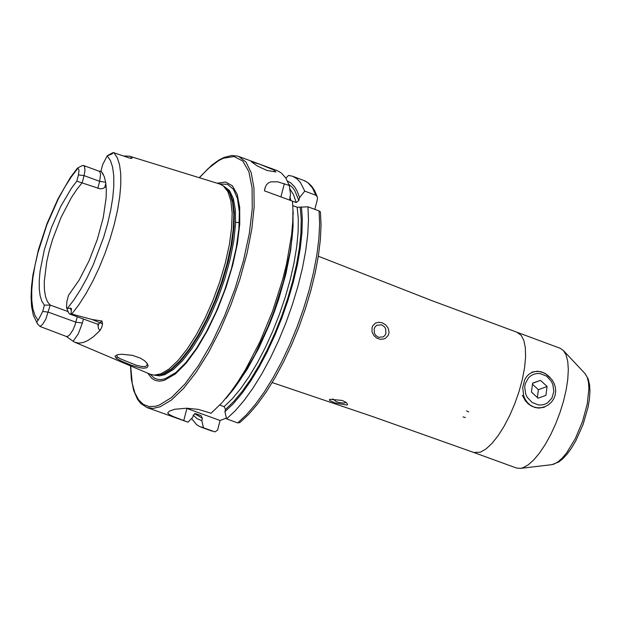 <?xml version="1.0" encoding="UTF-8"?>
<svg xmlns="http://www.w3.org/2000/svg" width="621" height="621" viewBox="0 0 621 621"><rect width="100%" height="100%" fill="white"/><g stroke="black" fill="none" stroke-linecap="round" stroke-linejoin="round"><path stroke-width="0.93" d="M533.757 406.965L530.396 405.218L527.485 402.61L525.219 399.388L523.65 395.662L522.711 387.45L524.667 379.78L526.655 376.574L529.146 374.083L532.104 372.375L535.395 371.521L538.966 371.521L542.552 372.398L546.022 374.106L551.96 379.641L554.017 383.188L555.283 387.054L555.702 391.121L555.182 395.08L553.753 398.791L551.464 402.098L548.529 404.752L545.091 406.646L541.349 407.671L537.452 407.795L533.757 406.965M147.208 363.401L148.147 365.885L146.967 367.717L143.552 368.253L139.197 367.609L131.318 365.21L121.118 361.003L116.127 358.162L114.955 356.213L117.664 354.692L121.615 354.249L132.32 355.321L140.338 358.1L144.522 360.692L147.208 363.401M116.748 354.94L116.507 355.391L117.656 357.114L120.761 358.985L136.457 365.28L141.611 366.475L144.872 366.569L145.904 366.312L147.262 364.853L146.952 363.052M345.501 401.958L345.245 402.781L343.879 403.099L339.074 402.54L336.458 401.756L332.755 398.899M329.945 399.287L329.316 399.877L329.875 400.63L335.456 403.052L346.906 405.071L347.566 404.45L346.51 402.68L342.264 400.452L329.945 399.287M378.453 337.312L375.666 335.34L374.455 333.314L374.199 328.711L375.193 326.708L376.792 325.257L381.659 324.837L384.446 326.809L385.657 328.835L385.905 333.438L384.911 335.441L383.304 336.892L378.453 337.312M382.536 322.92L378.841 322.221L375.371 323.168L372.779 325.769L372.057 327.585L372.018 331.668L373.726 335.402L376.668 338.08L380.231 339.307L383.84 338.973L385.509 338.22L388.071 335.596L388.785 333.842L389.025 331.932L388.117 328.121L385.757 324.962L382.536 322.92M266.867 170.418L257.172 165.9L251.241 161.646L259.842 164.27L273.628 169.906L275.918 171.963L266.867 170.418M468.715 411.909L466.565 410.916M517.541 332.662L521.236 335.418L523.876 340.549L525.343 347.838L525.583 356.982L524.582 367.609L522.37 379.284L519.055 391.509L514.762 403.774L509.678 415.581L504.004 426.425L497.995 435.864L491.879 443.495L485.933 449.014L480.39 452.189L473.776 452.492L516.416 468.001L520.476 468.381L523.053 467.714L528.246 464.826L533.812 459.866L539.54 453.019L545.222 444.535L550.656 434.723L555.64 423.941L559.987 412.577L563.542 401.05L566.173 389.786L567.78 379.19L568.316 369.658L567.757 361.523L566.127 355.096L563.48 350.601L560.134 348.272L432.069 300.711L318.332 256.225M66.556 307.682L68.543 312.689L69.668 314.032L71.097 313.884L92.017 319.466L101.96 321.018L102.566 323.82L101.728 327.321L100.028 330.496L93.313 336.792L88.011 340.44L83.4 342.458L78.937 343.134L74.955 342.303L150.282 374.261L154.047 375.138L160.855 373.881L169.067 369.006L177.932 360.661L187.092 349.157L196.205 334.936L204.899 318.55L212.848 300.642L219.741 281.895L225.299 263.056L229.32 244.853L231.633 227.992L232.161 213.135L230.88 200.855L227.853 191.617L223.195 185.78L219.749 184.018L129.432 156.181L123.68 155.995M37.539 323.945L33.355 315.352L31.57 306.487L31.05 297.079L31.508 286.498L32.921 274.932L38.417 249.735L47.033 223.583L58.025 198.751L70.452 177.381L77.384 168.167L77.959 168.159L71.306 176.9L64.693 187.239L58.296 198.914L46.8 224.996L37.997 252.436L34.916 265.788L32.812 278.41L31.756 289.991L31.78 300.215L32.882 308.816L35.024 315.569L38.16 320.289L36.693 321.81L37.664 324.108L40.008 326.46L66.385 336.489L67.573 336.435L69.762 334.781L72.874 330.1L74.885 325.443L77.299 316.803M105.834 183.304L104.739 187.48L102.83 188.52L100.074 188.823L76.81 181.161L78.448 174.897L84.076 175.611L84.961 170.464L84.627 166.816L83.517 165.489L82.205 165.59L77.314 168.198M108.093 155.242L113.232 152.525L112.385 153.674L107.208 155.84L102.628 164.736L100.982 171.016L104.25 176.527L105.694 182.364L106.323 189.591L106.121 198.029L103.241 217.668L97.35 239.341L89.013 260.898L79.069 280.203L68.504 295.332L66.858 301.635L66.494 307.542L67.34 308.458L70.763 308.171L71.392 308.583L71.097 313.884M130.806 158.386L131.799 157.253L132.118 158.169L130.301 158.293L113.232 152.525M147.759 373.19L151.695 378.282L155.343 380.448L159.519 381.17L164.169 380.417L175.611 373.788L186.215 363.099L197.09 348.296L207.701 330.124L217.49 309.499L225.982 287.461L232.728 265.12L237.401 243.611L239.76 224.026L239.69 207.336L237.206 194.389L232.44 185.819L225.633 182.031L217.133 183.211M221.86 402.85L211.07 413.237L198.278 409.379L186.556 408.214L174.765 409.255L169.665 411.001L167.662 412.934L168.935 414.323L173.166 416.528L187.984 422.171L192.743 417.328L193.333 415.061L195.561 413.633L201.025 415.604L202.392 418.352L201.802 420.619L203.455 427.776L214.944 431.905L217.598 430.105L220.082 420.495L226.393 418.065M222.419 402.229L230.119 392.837L237.843 381.915L245.466 369.642L259.927 341.829L272.611 311.129L282.695 279.481L286.56 263.925L291.637 234.591L292.77 221.262L292.933 209.122L292.452 201.134L264.437 190.841L265.4 186.882L266.611 184.654L268.373 182.954L270.764 181.868L277.641 181.79L289.285 185.454L285.854 178.118L281.391 173.011L277.145 170.596L237.734 156.127L231.718 155.506L224.041 157.431M97.808 188.373L99.647 181.324L84.076 175.611L82.228 182.667L76.787 189.459L71.337 197.672L61.052 217.381L52.521 239.59L49.23 250.853L46.715 261.798L44.27 281.507L44.417 289.72L45.48 296.512L47.437 301.682L50.223 305.09L68.108 311.602M104.739 187.48L106.144 186.153M131.799 157.253L129.432 156.181M463.025 416.893L465.385 417.537L463.025 416.893M66.657 336.598L73.123 341.294L78.347 333.725L82.383 323.029L75.894 322.183L48.368 312.177L42.733 311.431L38.16 320.289M42.733 311.431L44.378 305.144L50.223 305.09L45.845 319.085L42.531 324.449L40.008 326.46M76.81 181.161L71.392 188.31L60.819 206.265L51.481 227.496L44.324 249.828L40.101 270.958L39.239 280.382L39.239 288.718L40.117 295.736L41.848 301.263L44.378 305.144M78.448 174.897L79.03 170.247L77.959 168.159M73.123 341.294L74.955 342.303M103.202 174.128L100.982 171.016M226.044 398.403L233.38 389.445L240.738 379.043L255.06 354.544L268.093 326.444L273.869 311.587L283.486 281.437L290.023 252.281L292.002 238.658L293.081 225.959L292.91 208.283M292.794 205.636L297.172 207.243L307.938 206.824L319.07 210.915L320.428 211.885L321.057 224.918L320.374 239.621L318.41 255.712L315.196 272.86L310.818 290.721L305.346 308.909L298.918 327.05L291.653 344.748L283.712 361.639L275.266 377.358L266.479 391.587L257.544 404.023L248.617 414.424L239.861 422.583L237.711 422.909L226.58 418.865L224.918 411.684L225.508 409.41L224.142 406.662L219.795 405.078M224.918 411.684L233.317 403.689L241.934 393.442L250.597 381.178L259.112 367.158L267.286 351.672L274.948 335.076L281.926 317.727L288.066 299.997L293.244 282.283L297.327 264.965L300.246 248.431L301.93 233.038L302.342 219.112L301.48 206.964M226.58 418.865L235.235 410.799L244.138 400.421L253.104 387.962L261.946 373.663L270.469 357.843L278.487 340.828L285.839 322.974L292.359 304.678L297.917 286.312L302.388 268.28L305.679 250.962L307.729 234.722L308.482 219.904L307.938 206.824M130.511 365.87L131.365 379.315L133.686 390.508L137.466 399.21L140.804 403.518L146.983 407.547L187.984 422.171M289.285 185.454L290.519 194.257L289.759 199.108L290.434 200.288M292.452 201.157L296.225 202.547L298.817 200.529L299.586 197.587L297.048 190.857L294.641 186.843L290.807 182.908L287.484 181.06M193.278 415.27L197.222 418.764L201.802 420.619M299.586 197.587L304.756 191.144L300.502 182.605L296.846 178.693L292.592 176.271L288.586 175.409L285.87 178.142M191.571 418.523L196.492 424.539L199.419 426.448L203.455 427.776M304.756 191.144L315.872 195.227L317.315 196.826L317.409 199.325L314.824 209.355M186.222 408.214L220.082 420.495M525.7 394.087L527.245 397.316L532.034 402.416L538.26 404.908L541.52 405.001L544.679 404.302L547.559 402.85L551.953 398.014L553.831 391.44L552.822 384.438L551.285 381.209L546.496 376.109L540.278 373.617L537.018 373.524L533.858 374.215L530.978 375.666L528.51 377.793L525.288 383.646L524.698 387.077L525.7 394.087M522.354 395.298L525.304 400.747L528.091 403.735L531.382 406.018L535.007 407.492L538.787 408.09L544.338 407.267M538.058 398.177L545.89 395.391L547.093 386.472L540.48 380.347L532.647 383.126L531.436 392.045L538.058 398.177M550.02 377.343L545.471 373.601L541.52 371.894L537.375 371.242L531.964 372.088M532.624 383.304L540.48 380.347M532.5 384.252L538.415 389.732L547.093 386.472M537.359 397.525L538.415 389.732M116.127 358.162L117.656 357.114M551.627 464.687L553.94 464.135L557.961 461.9L562.269 458.073L566.694 452.794L575.287 438.674L582.482 421.589L587.256 403.999L588.902 388.459L588.46 382.179L587.194 377.211L584.92 373.493M98.7 325.148L97.264 324.061L98.553 323.983L101.96 321.018M102.566 323.82L92.017 319.466M146.983 407.547L153.162 408.401L160.117 406.778L171.365 400.079L183.513 388.459L196.057 372.406L208.477 352.573L220.245 329.79L230.872 304.996L239.916 279.24L246.987 253.609L251.792 229.165L254.144 206.94L253.935 187.852L251.187 172.7L246.032 162.089L238.674 156.438M130.658 365.94L132.265 383.522L134.835 392.751L138.537 399.753L143.311 404.395L149.056 406.569L155.669 406.219L159.255 405.102L171.59 397.494L184.957 384.026L198.666 365.358L212.033 342.435L224.367 316.407L235.041 288.61L243.51 260.447L249.347 233.372L252.25 208.757L252.079 187.845L248.866 171.675L242.772 161.072L234.109 156.523L223.335 158.239L218.53 160.684L208.314 168.462L199.38 177.738M150.204 374.23L153.946 377.832L157.26 379.276L160.963 379.61L165.015 378.833L175.852 372.553L186.036 362.408L196.508 348.365L206.746 331.109L216.271 311.455L224.608 290.364L231.369 268.846L236.213 247.942L238.914 228.675L239.341 211.963L237.486 198.604L233.442 189.234L227.402 184.29L219.671 183.995M154.722 375.185L159.558 375.884L164.829 374.642L173.298 369.565L182.434 360.801L191.873 348.699L201.212 333.764L210.061 316.617L218.049 297.971L224.841 278.604L230.15 259.322L233.768 240.948L235.53 224.228L235.375 209.875L233.317 198.472L229.428 190.484L223.739 186.176M155.165 375.216L163.548 374.176L171.862 369.223L180.835 360.692L190.104 348.94L199.294 334.409L208.035 317.704L215.984 299.485L222.807 280.49L228.233 261.488L232.044 243.246L234.086 226.502L234.272 211.924L232.619 200.102L229.18 191.493L224.103 186.44M155.809 375.263L162.912 374.036L171.078 369.192L179.888 360.894L189.001 349.46L198.06 335.317L206.708 319.031L214.618 301.216L221.464 282.578L226.991 263.847L230.989 245.753L233.286 228.986L233.806 214.222L232.541 202.004L229.522 192.821L224.887 187.014L223.195 185.78M71.764 314.063L78.828 304.802L85.861 293.826L92.661 281.429L99.065 267.923L104.895 253.679L110.002 239.062L114.241 224.476L117.509 210.294L119.713 196.888L120.8 184.623L120.746 173.818L119.55 164.744L117.253 157.656L113.899 152.719M67.34 308.458L74.031 299.726L80.691 289.355L87.142 277.626L93.22 264.841L103.591 237.501L107.612 223.676L110.701 210.232L112.789 197.54L113.814 185.927L113.752 175.704L112.603 167.142L110.406 160.466L107.208 155.84M235.049 387.217L247.243 369.2L258.949 347.845L269.599 324.146L274.366 311.765L278.697 299.229L285.823 274.249L290.636 250.379L292.918 228.738M224.142 406.662L232.347 398.705L240.769 388.552L249.215 376.419L257.498 362.579L265.423 347.341L272.829 331.032L279.535 314.032L285.396 296.714L290.279 279.466L294.082 262.675L296.714 246.716L298.127 231.951L298.282 218.693L297.172 207.243M225.508 409.41L233.806 401.438L242.322 391.246L250.868 379.051L259.26 365.125L267.309 349.77L274.831 333.33L281.67 316.159L287.663 298.647L292.685 281.181L296.628 264.135L299.4 247.903L300.937 232.836L301.216 219.26L300.222 207.476M237.711 422.909L246.382 414.844L255.293 404.473L264.259 392.014L273.1 377.723L281.624 361.903L289.65 344.896L296.993 327.05L303.514 308.753L309.072 290.395L313.535 272.363L316.826 255.045L318.868 238.813L319.621 223.995L319.07 210.915M290.954 200.583L289.867 196.779M296.225 202.547L293.5 194.567L289.751 188.691M195.188 413.586L201.025 415.604M298.817 200.529L294.758 190.538L292.46 187.418L288.905 184.398M194.645 413.656L202.392 418.352M315.872 195.227L312.417 187.891L307.938 182.776L304.795 180.82L292.592 176.271M183.738 420.634L186.898 408.463M284.348 183.637L280.917 196.896M110.088 154.784L112.385 153.674M100.881 171.287L99.081 171.194L99.981 172.048L100.54 174.485L99.647 181.324L105.679 182.279M71.446 310.43L69.987 308.311M97.955 324.418L98.436 328.517L100.028 330.496M82.383 323.029L83.431 319.031M37.664 324.108L36.693 321.81M68.046 337.7L66.385 336.489M520.476 468.381L551.945 464.648L558.667 462.008L562.657 458.88L567.214 453.99L571.63 447.888L575.838 440.763L583.119 424.415L588.064 407.229L589.422 399.078L589.95 391.579L589.601 384.919L588.141 378.802L585.145 373.733L563.48 350.601M97.264 324.061L69.668 314.032M131.799 158.308L130.402 158.316M155.817 375.263L154.047 375.138M473.776 452.492L373.438 416.838L272.192 382.575M293.236 214.377L292.933 209.122M212.095 431.145L200.987 427.124M303.677 180.354L308.583 183.133L311.734 186.261L314.443 190.267L317.315 196.826M235.856 222.318L239.318 222.629M223.979 157.455L218.949 160.016L211.971 164.984L199.225 177.691M264.973 188.155L264.787 188.877M99.081 171.194L83.517 165.489"/></g></svg>
